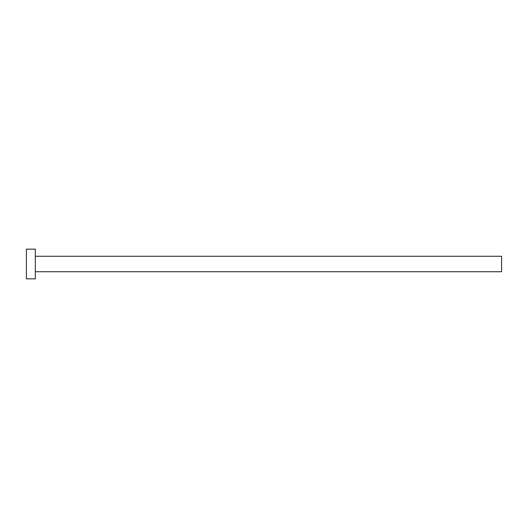<?xml version="1.0" encoding="UTF-8"?>
<svg xmlns="http://www.w3.org/2000/svg" width="528" height="528" viewBox="0 0 528 528"><rect width="100%" height="100%" fill="white"/><g stroke="black" fill="none" stroke-linecap="round" stroke-linejoin="round"><path stroke-width="0.79" d="M35.31 256.278L501.6 256.278L501.6 271.722L35.31 271.722M35.31 264L35.31 278.85L26.4 278.85L26.4 249.15L35.31 249.15L35.31 264"/></g></svg>
